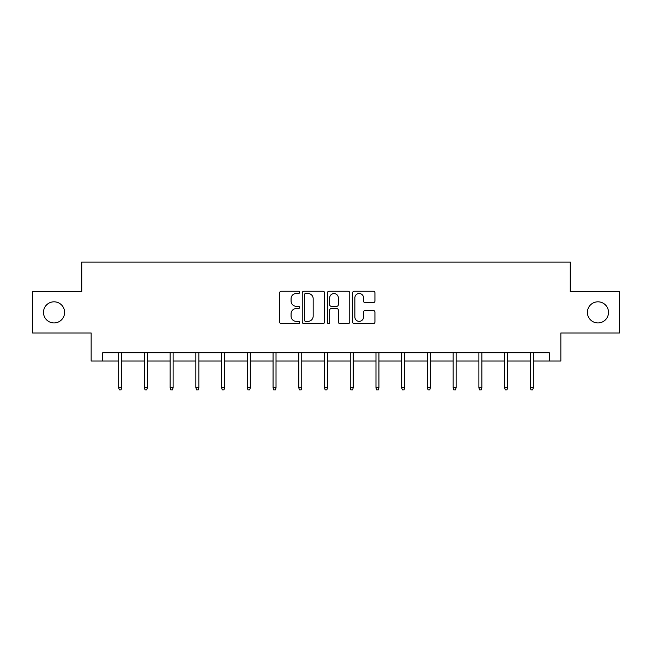<?xml version="1.0" encoding="UTF-8"?>
<svg xmlns="http://www.w3.org/2000/svg" width="652" height="652" viewBox="0 0 652 652"><rect width="100%" height="100%" fill="white"/><g stroke="black" fill="none" stroke-linecap="round" stroke-linejoin="round"><path stroke-width="0.98" d="M299.61 292.373A1.133 1.133 0 0 0 298.477 291.24L281.281 291.24A1.622 1.622 0 0 0 279.659 292.862L279.659 321.998A1.622 1.622 0 0 0 281.281 323.62L298.477 323.62A1.133 1.133 0 0 0 299.61 322.487A1.133 1.133 0 0 0 298.477 321.354L296.252 321.354A5.183 5.183 0 0 1 291.077 316.171L291.077 313.742A5.183 5.183 0 0 1 296.252 308.559L298.477 308.559A1.133 1.133 0 0 0 299.61 307.426A1.133 1.133 0 0 0 298.477 306.293L296.252 306.293A5.183 5.183 0 0 1 291.077 301.118L291.077 298.689A5.183 5.183 0 0 1 296.252 293.506L298.477 293.506A1.133 1.133 0 0 0 299.61 292.373M587.403 312.373A10.554 10.554 0 0 0 597.957 322.936A10.554 10.554 0 0 0 608.512 312.373A10.554 10.554 0 0 0 597.957 301.819A10.554 10.554 0 0 0 587.403 312.373M43.488 312.373A10.554 10.554 0 0 0 54.043 322.936A10.554 10.554 0 0 0 64.597 312.373A10.554 10.554 0 0 0 54.043 301.819A10.554 10.554 0 0 0 43.488 312.373M373.311 302.65A1.622 1.622 0 0 0 374.933 301.037L374.933 292.862A1.622 1.622 0 0 0 373.311 291.24L354.207 291.24A1.622 1.622 0 0 0 352.593 292.862L352.593 321.998A1.622 1.622 0 0 0 354.207 323.62L373.311 323.62A1.622 1.622 0 0 0 374.933 321.998L374.933 312.121A1.622 1.622 0 0 0 373.311 310.507L365.136 310.507A1.622 1.622 0 0 0 363.514 312.121L363.514 317.019A4.328 4.328 0 0 1 359.187 321.354A4.328 4.328 0 0 1 354.859 317.019L354.859 297.842A4.328 4.328 0 0 1 359.187 293.506A4.328 4.328 0 0 1 363.514 297.842L363.514 301.037A1.622 1.622 0 0 0 365.136 302.65L373.311 302.65M102.69 361.029L102.69 352.781L549.31 352.781L549.31 361.029L560.85 361.029L560.85 332.993L619.4 332.993L619.4 291.762L570.255 291.762L570.255 262.071L81.744 262.071L81.744 291.762L32.6 291.762L32.6 332.993L91.15 332.993L91.15 361.029L118.688 361.029M324.582 292.862A1.622 1.622 0 0 0 322.968 291.24L303.865 291.24A1.622 1.622 0 0 0 302.243 292.862L302.243 321.998A1.622 1.622 0 0 0 303.865 323.62L322.968 323.62A1.622 1.622 0 0 0 324.582 321.998L324.582 292.862M329.032 291.24L348.135 291.24A1.622 1.622 0 0 1 349.757 292.862L349.757 321.998A1.622 1.622 0 0 1 348.135 323.62L339.961 323.62A1.622 1.622 0 0 1 338.347 321.998L338.347 310.181A1.622 1.622 0 0 0 336.725 308.559L331.306 308.559A1.622 1.622 0 0 0 329.684 310.181L329.684 322.487A1.133 1.133 0 0 1 328.551 323.62A1.133 1.133 0 0 1 327.418 322.487L327.418 292.862A1.622 1.622 0 0 1 329.032 291.24M121.655 361.029L144.418 361.029M147.385 361.029L170.148 361.029M173.114 361.029L195.877 361.029M198.844 361.029L221.607 361.029M224.573 361.029L247.328 361.029M250.303 361.029L273.058 361.029M276.024 361.029L298.787 361.029M301.754 361.029L324.517 361.029M327.483 361.029L350.246 361.029M353.213 361.029L375.976 361.029M378.942 361.029L401.697 361.029M404.672 361.029L427.427 361.029M430.393 361.029L453.156 361.029M456.123 361.029L478.886 361.029M481.852 361.029L504.615 361.029M507.582 361.029L530.345 361.029M533.312 361.029L549.31 361.029M305.641 293.506A1.133 1.133 0 0 0 304.508 294.639L304.508 320.222A1.133 1.133 0 0 0 305.641 321.354L307.988 321.354A5.183 5.183 0 0 0 313.172 316.171L313.172 298.689A5.183 5.183 0 0 0 307.988 293.506L305.641 293.506M338.347 297.915A4.328 4.328 0 0 0 334.011 293.587A4.328 4.328 0 0 0 329.684 297.915L329.684 304.68A1.622 1.622 0 0 0 331.306 306.293L336.725 306.293A1.622 1.622 0 0 0 338.347 304.68L338.347 297.915M118.688 387.777L119.349 389.929L121.003 389.929L121.655 387.777L118.688 387.777L118.688 352.781M121.655 387.777L121.655 352.781M144.418 387.777L145.078 389.929L146.724 389.929L147.385 387.777L144.418 387.777L144.418 352.781M147.385 387.777L147.385 352.781M170.148 387.777L170.808 389.929L172.454 389.929L173.114 387.777L170.148 387.777L170.148 352.781M173.114 387.777L173.114 352.781M195.877 387.777L196.537 389.929L198.184 389.929L198.844 387.777L195.877 387.777L195.877 352.781M198.844 387.777L198.844 352.781M221.607 387.777L222.267 389.929L223.913 389.929L224.573 387.777L221.607 387.777L221.607 352.781M224.573 387.777L224.573 352.781M247.328 387.777L247.988 389.929L249.643 389.929L250.303 387.777L247.328 387.777L247.328 352.781M250.303 387.777L250.303 352.781M273.058 387.777L273.718 389.929L275.372 389.929L276.024 387.777L273.058 387.777L273.058 352.781M276.024 387.777L276.024 352.781M298.787 387.777L299.447 389.929L301.094 389.929L301.754 387.777L298.787 387.777L298.787 352.781M301.754 387.777L301.754 352.781M324.517 387.777L325.177 389.929L326.823 389.929L327.483 387.777L324.517 387.777L324.517 352.781M327.483 387.777L327.483 352.781M350.246 387.777L350.906 389.929L352.553 389.929L353.213 387.777L350.246 387.777L350.246 352.781M353.213 387.777L353.213 352.781M375.976 387.777L376.628 389.929L378.282 389.929L378.942 387.777L375.976 387.777L375.976 352.781M378.942 387.777L378.942 352.781M401.697 387.777L402.357 389.929L404.012 389.929L404.672 387.777L401.697 387.777L401.697 352.781M404.672 387.777L404.672 352.781M427.427 387.777L428.087 389.929L429.733 389.929L430.393 387.777L427.427 387.777L427.427 352.781M430.393 387.777L430.393 352.781M453.156 387.777L453.816 389.929L455.463 389.929L456.123 387.777L453.156 387.777L453.156 352.781M456.123 387.777L456.123 352.781M478.886 387.777L479.546 389.929L481.192 389.929L481.852 387.777L478.886 387.777L478.886 352.781M481.852 387.777L481.852 352.781M504.615 387.777L505.276 389.929L506.922 389.929L507.582 387.777L504.615 387.777L504.615 352.781M507.582 387.777L507.582 352.781M530.345 387.777L530.997 389.929L532.651 389.929L533.312 387.777L530.345 387.777L530.345 352.781M533.312 387.777L533.312 352.781"/></g></svg>
